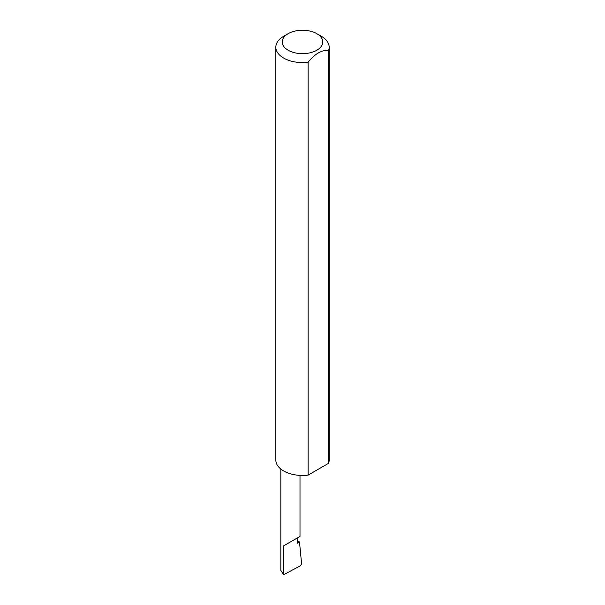 <?xml version="1.0" encoding="UTF-8"?>
<svg xmlns="http://www.w3.org/2000/svg" width="605" height="605" viewBox="0 0 605 605"><rect width="100%" height="100%" fill="white"/><g stroke="black" fill="none" stroke-linecap="round" stroke-linejoin="round"><path stroke-width="0.91" d="M297.191 541.331L299.498 541.936L297.191 543.267L297.191 538.042L299.997 536.423L299.997 475.394M297.191 538.042C300.776 535.97 300.776 535.97 297.191 538.042L283.639 545.861L297.191 538.042M288.169 50.23A20.267 11.699 0 0 0 316.831 50.23A20.267 11.699 0 0 0 316.831 33.676L321.361 36.292A26.673 15.397 180 0 1 329.173 47.182A26.673 15.397 180 0 1 328.575 50.419C321.754 49.837 314.933 53.769 308.111 62.232A26.673 15.397 180 0 1 283.639 58.065A26.673 15.397 180 0 1 275.827 47.182A26.673 15.397 180 0 1 283.639 36.292L288.169 33.676A20.267 11.699 0 0 0 288.169 50.23M308.111 62.232L308.111 475.114A26.673 15.397 180 0 1 283.639 470.955A26.673 15.397 180 0 1 275.827 460.065L275.827 47.182M299.498 541.936L301.608 563.936L300.655 565.614L283.639 574.75L280.833 570.432L280.833 469.041M283.639 574.75L283.639 545.861M328.575 50.419L328.575 463.301A26.673 15.397 180 0 0 329.173 460.065L329.173 47.182M308.111 475.114L328.575 463.301M321.361 36.292L316.831 33.676A20.267 11.699 0 0 0 288.169 33.676"/></g></svg>
